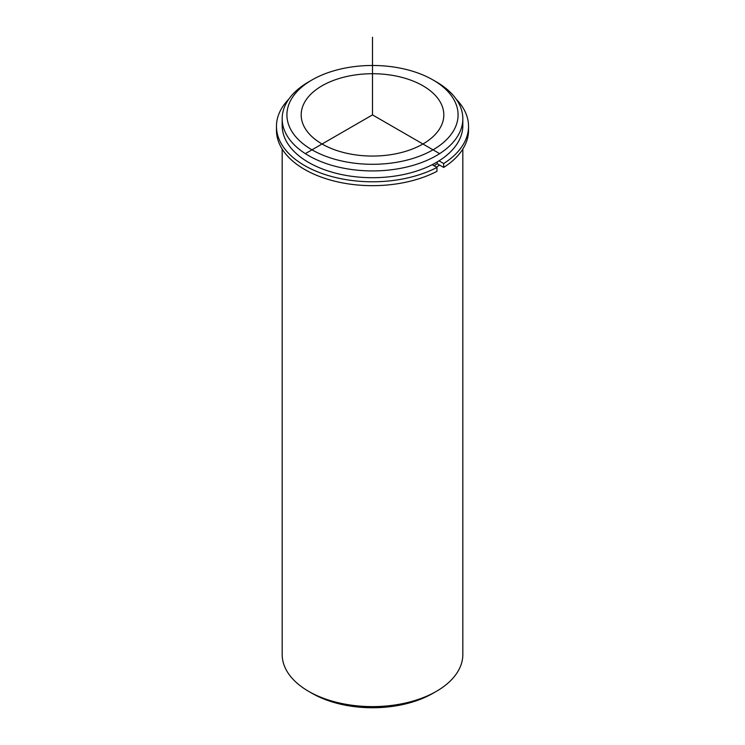 <?xml version="1.0" encoding="UTF-8"?>
<svg xmlns="http://www.w3.org/2000/svg" width="745" height="745" viewBox="0 0 745 745"><rect width="100%" height="100%" fill="white"/><g stroke="black" fill="none" stroke-linecap="round" stroke-linejoin="round"><path stroke-width="1.12" d="M443.685 167.439A96.04 55.447 0 0 0 468.54 130.217L468.54 126.343A96.04 55.447 0 0 1 443.685 163.555L443.685 167.439L437.287 163.742A87.007 50.232 180 0 1 434.018 165.735M440.928 103.294A71.315 41.171 180 0 1 443.815 114.888A71.315 41.171 180 0 1 382.641 155.64A71.315 41.171 180 0 1 304.072 126.482A71.315 41.171 180 0 1 301.185 114.888A71.315 41.171 180 0 1 362.359 74.137A71.315 41.171 180 0 1 440.928 103.294M439.643 165.101A90.331 52.15 180 0 1 436.374 167.094M433.013 79.948L436.374 81.894A90.331 52.15 180 0 1 459.181 104.086A90.331 52.15 180 0 1 462.831 118.772L462.831 125.56A90.331 52.15 180 0 1 385.342 177.18A90.331 52.15 180 0 1 285.819 140.246A90.331 52.15 180 0 1 282.169 125.56L282.169 118.772A90.331 52.15 180 0 1 308.626 81.894L311.987 79.948A85.573 49.403 180 0 1 433.013 79.948A85.573 49.403 180 0 1 454.618 100.975A85.573 49.403 180 0 1 396.591 162.298A85.573 49.403 180 0 1 290.382 128.801A85.573 49.403 180 0 1 311.987 79.948M462.831 118.772A90.331 52.15 180 0 1 385.342 170.391A90.331 52.15 180 0 1 285.819 133.448A90.331 52.15 180 0 1 282.169 118.772M462.831 149.047L462.831 654.464A90.331 52.15 180 0 1 436.374 691.341A90.331 52.15 180 0 1 308.626 691.341A90.331 52.15 180 0 1 285.819 669.14A90.331 52.15 180 0 1 282.169 654.464L282.169 149.047M436.374 691.341L433.013 693.278A85.573 49.403 180 0 1 311.987 693.278L308.626 691.341M276.46 126.343L276.46 130.217A96.04 55.447 0 0 0 333.564 180.905A96.04 55.447 0 0 0 436.961 171.322L436.961 167.439A96.04 55.447 0 0 1 333.564 177.021A96.04 55.447 0 0 1 276.46 126.343A96.04 55.447 0 0 1 288.809 99.141M468.54 126.343A96.04 55.447 0 0 0 456.191 99.141M432.212 164.692L436.961 167.439M437.287 163.742L437.287 161.898M443.685 163.555L439.01 160.855M439.736 153.703L372.5 114.888L305.264 153.703M372.5 114.888L372.5 37.25"/></g></svg>
